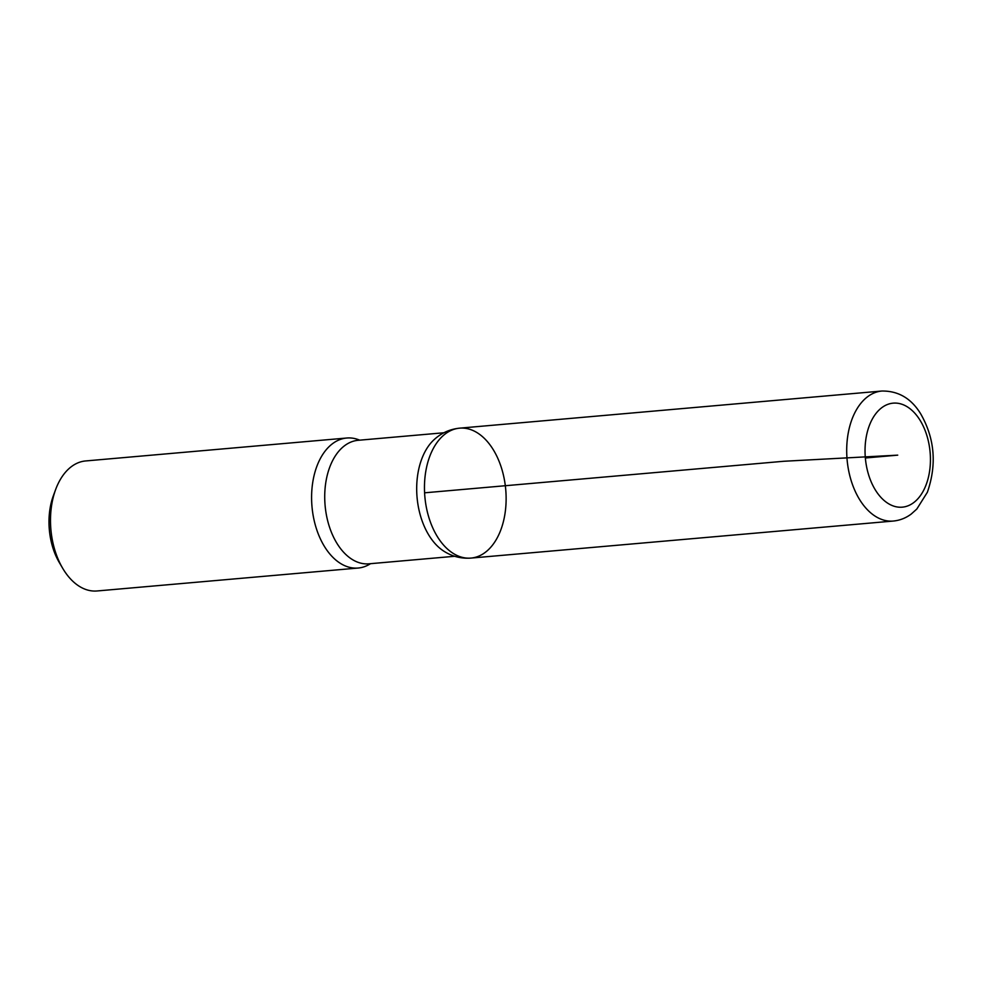 <?xml version="1.0" encoding="UTF-8"?>
<svg xmlns="http://www.w3.org/2000/svg" width="982" height="982" viewBox="0 0 982 982"><rect width="100%" height="100%" fill="white"/><g stroke="black" fill="none" stroke-linecap="round" stroke-linejoin="round"><path stroke-width="1.47" d="M359.67 440.157A65.254 40.618 85 0 0 346.744 438.021L85.643 460.951A65.254 40.618 85 0 0 55.704 489.38L53.421 495.542A55.471 34.53 85 0 0 49.1 526.364A55.471 34.53 85 0 0 59.301 562.514L62.627 568.185A65.254 40.618 85 0 0 97.071 590.968L358.16 568.038A65.254 40.618 85 0 0 370.509 563.68M55.704 489.38A65.254 40.618 85 0 0 50.622 525.652A65.254 40.618 85 0 0 62.627 568.185M459.588 428.164C449.719 429.183 441.139 433.099 433.86 439.887A62.001 38.593 85 0 0 416.81 493.688A62.001 38.593 85 0 0 443.618 551.025C451.966 556.438 461.098 558.795 470.992 558.083A65.205 40.593 85 0 0 505.73 489.576A65.205 40.593 85 0 0 459.588 428.164A65.205 40.593 85 0 0 424.592 492.817A65.205 40.593 85 0 0 470.992 558.083A65.205 40.593 -95 0 1 424.592 492.817A65.205 40.593 -95 0 1 459.588 428.164L881.848 391.032A65.254 40.618 85 0 0 846.828 455.734A65.254 40.618 85 0 0 893.264 521.049C899.831 520.423 905.821 518.079 911.235 514.04L916.82 509.032L927.364 492.264C936.988 464.486 934.717 438.291 920.588 413.668C911.173 398.373 898.26 390.824 881.848 391.032M346.744 438.021A65.254 40.618 85 0 0 311.724 502.723A65.254 40.618 85 0 0 358.16 568.038M865.363 457.993L897.732 455.145L783.771 461.27L424.592 492.817M443.889 432.767L358.123 440.304A62.001 38.593 85 0 0 324.846 501.765A62.001 38.593 85 0 0 368.962 563.815L454.74 556.278M865.142 454.899A52.206 32.504 85 0 0 916.316 500.378A52.206 32.504 85 0 0 911.75 410.169A52.206 32.504 85 0 0 865.142 454.899M470.992 558.083L893.264 521.049"/></g></svg>
